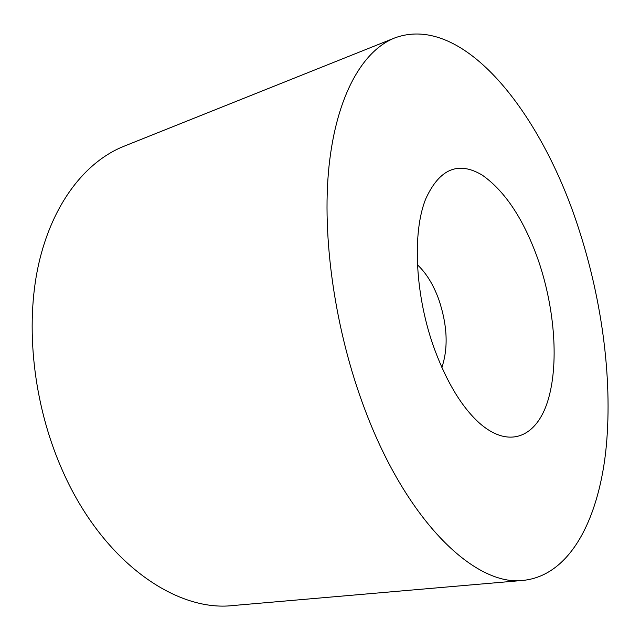 <?xml version="1.0" encoding="UTF-8"?>
<svg xmlns="http://www.w3.org/2000/svg" width="640" height="640" viewBox="0 0 640 640"><rect width="100%" height="100%" fill="white"/><g stroke="black" fill="none" stroke-linecap="round" stroke-linejoin="round"><path stroke-width="0.96" d="M394.6 37.992L123.84 146.304C85.416 161.664 52.192 203.64 38.496 264.832C24.992 326.008 33.272 403.568 61.376 468.048C101.104 560.552 175.288 612.336 233.048 605.528L523.584 580.352C569.416 575.328 597.528 521.32 605.584 453C613.304 383.872 602.68 301.744 578.312 227.496C541.384 113.016 463.232 12.536 394.6 37.992C362.792 50.656 336.624 95.2 329.04 165.992C321.6 236.728 334.92 330.504 364.872 409.48C407.416 523.008 476.08 586.872 523.584 580.352M538.664 261.304C524.272 220.16 505.448 191.424 482.216 175.096C458.352 160.88 439.544 168.76 425.8 198.744C411.928 232.608 415.112 296.816 434.776 349.88C447.048 382.68 461.816 406.976 479.072 422.768C509.104 449.512 536.616 437.024 547.808 400.936C559.032 364.648 554.904 309.28 538.664 261.304M441.872 367.48C448.432 347.816 447.408 325.16 438.792 299.504C433.352 284.6 426.24 273.048 417.464 264.856"/></g></svg>
